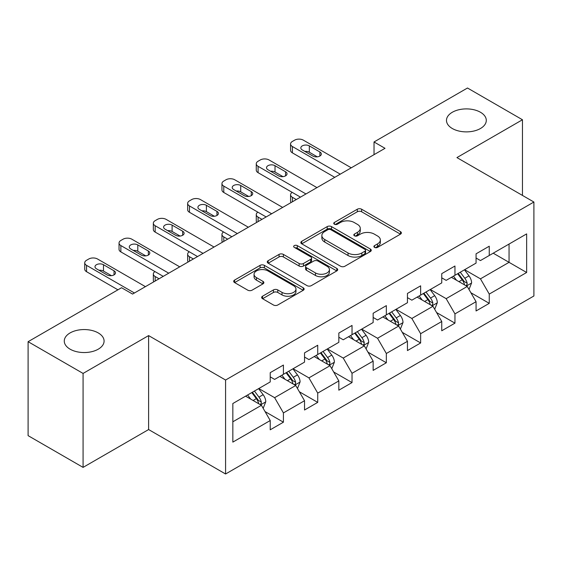 <?xml version="1.0" encoding="UTF-8"?>
<svg xmlns="http://www.w3.org/2000/svg" width="562" height="562" viewBox="0 0 562 562"><rect width="100%" height="100%" fill="white"/><g stroke="black" fill="none" stroke-linecap="round" stroke-linejoin="round"><path stroke-width="0.84" d="M374.524 247.392A2.136 1.236 0 0 0 377.545 247.392L400.481 234.15A3.056 1.763 0 0 0 401.373 232.9A3.056 1.763 0 0 0 400.481 231.656L361.626 209.226A3.056 1.763 0 0 0 357.313 209.226L334.376 222.468A2.136 1.236 0 0 0 333.751 223.339A2.136 1.236 0 0 0 334.376 224.21A2.136 1.236 0 0 0 337.397 224.21L340.368 222.496A9.772 5.641 0 0 1 354.179 222.496L357.418 224.364A9.772 5.641 0 0 1 360.277 228.355A9.772 5.641 0 0 1 357.418 232.345L354.453 234.052A2.136 1.236 0 0 0 353.821 234.93A2.136 1.236 0 0 0 354.453 235.801A2.136 1.236 0 0 0 357.474 235.801L360.439 234.087A9.772 5.641 0 0 1 374.257 234.087L377.495 235.956A9.772 5.641 0 0 1 380.355 239.946A9.772 5.641 0 0 1 377.495 243.929L374.524 245.643A2.136 1.236 0 0 0 373.899 246.521A2.136 1.236 0 0 0 374.524 247.392L374.524 245.643M98.252 332.929A19.902 11.493 0 0 0 76.558 330.435A19.902 11.493 0 0 0 64.272 341.057A19.902 11.493 0 0 0 70.102 349.178A19.902 11.493 0 0 0 91.796 351.672A19.902 11.493 0 0 0 104.082 341.057A19.902 11.493 0 0 0 98.252 332.929M480.461 112.26A19.902 11.493 0 0 0 458.768 109.773A19.902 11.493 0 0 0 446.481 120.387A19.902 11.493 0 0 0 452.312 128.515A19.902 11.493 0 0 0 474.005 131.002A19.902 11.493 0 0 0 486.292 120.387A19.902 11.493 0 0 0 480.461 112.26M262.545 296.209A3.056 1.763 0 0 0 261.653 297.46A3.056 1.763 0 0 0 262.545 298.703L273.448 304.997A3.056 1.763 0 0 0 277.769 304.997L303.234 290.294A3.056 1.763 0 0 0 304.133 289.044A3.056 1.763 0 0 0 303.234 287.8L264.386 265.369A3.056 1.763 0 0 0 260.065 265.369L234.593 280.073A3.056 1.763 0 0 0 233.701 281.316A3.056 1.763 0 0 0 234.593 282.567L247.765 290.168A3.056 1.763 0 0 0 252.078 290.168L262.981 283.873A3.056 1.763 0 0 0 263.873 282.63A3.056 1.763 0 0 0 262.981 281.379L256.448 277.614A8.163 4.714 0 0 1 254.059 274.277A8.163 4.714 0 0 1 259.096 269.922A8.163 4.714 0 0 1 267.997 270.947L293.575 285.714A8.163 4.714 0 0 1 295.97 289.044A8.163 4.714 0 0 1 290.926 293.399A8.163 4.714 0 0 1 282.026 292.38L277.769 289.922A3.056 1.763 0 0 0 273.448 289.922L262.545 296.209L262.545 298.703M148.614 335.591L83.078 373.428L28.1 341.689L28.1 435.641L83.078 467.387L148.614 429.551L225.58 473.991L225.58 380.031L148.614 335.591L148.614 429.551M522.463 195.421L522.463 119.755L456.927 157.592L533.9 202.025L225.58 380.031M522.463 119.755L467.486 88.009L374.025 141.975L374.025 154.669M28.1 341.689L121.561 287.73L132.562 294.074L385.019 148.319L374.025 141.975M340.579 266.24A3.056 1.763 0 0 0 344.899 266.24L370.372 251.537A3.056 1.763 0 0 0 371.264 250.287A3.056 1.763 0 0 0 370.372 249.043L331.517 226.612A3.056 1.763 0 0 0 327.196 226.612L301.724 241.316A3.056 1.763 0 0 0 300.832 242.559A3.056 1.763 0 0 0 301.724 243.81L340.579 266.24M295.134 247.849A2.136 1.236 0 0 1 297.298 248.151L297.298 245.615L336.807 268.418A3.056 1.763 0 0 1 337.699 269.669A3.056 1.763 0 0 1 336.807 270.912L311.334 285.622A3.056 1.763 0 0 1 307.014 285.622L268.158 263.185L268.158 260.691A3.056 1.763 0 0 0 267.266 261.941A3.056 1.763 0 0 0 268.158 263.185M268.158 260.691L279.061 254.403A3.056 1.763 0 0 1 283.381 254.403L299.139 263.501A3.056 1.763 0 0 0 303.452 263.501L310.688 259.321A3.056 1.763 0 0 0 311.58 258.077A3.056 1.763 0 0 0 310.688 256.834L294.277 247.357A2.136 1.236 0 0 1 293.652 246.486A2.136 1.236 0 0 1 294.973 245.348A2.136 1.236 0 0 1 297.298 245.615M225.58 473.991L533.9 295.984L533.9 202.025M265.053 411.588L283.417 422.188L283.417 412.915L304.534 400.727L304.534 410L317.727 402.378L317.727 393.112L338.837 380.924L338.837 390.19L352.03 382.574L352.03 373.301L373.147 361.113L373.147 370.386L386.34 362.764L386.34 353.498L407.45 341.31L407.45 350.576L420.643 342.961L420.643 333.695L441.753 321.499L441.753 330.772L454.953 323.15L454.953 313.884L476.063 301.696L476.063 310.962L489.256 303.347L489.256 294.081L526.643 272.493L526.643 233.897L509.053 244.056L509.053 262.335L526.643 272.493M283.417 422.188L270.224 429.804L270.224 420.538L232.837 442.118L232.837 403.523L270.224 381.935L270.224 372.669L283.417 365.054L283.417 374.32L304.534 362.132L304.534 352.859L317.727 345.244L317.727 354.51L338.837 342.321L338.837 333.055L352.03 325.44L352.03 334.706L373.147 322.518L373.147 313.252L386.34 305.63L386.34 314.903L407.45 302.714L407.45 293.441L420.643 285.826L420.643 295.092L441.753 282.904L441.753 273.638L454.953 266.016L454.953 275.289L476.063 263.1L476.063 253.827L489.256 246.212L489.256 255.478L526.643 233.897M279.897 376.35L295.731 385.49L274.621 397.678L258.787 388.539M270.224 376.856L274.621 379.399L283.417 374.32M274.621 397.678L283.417 412.915M295.731 385.49L304.534 400.727M314.207 356.547L330.042 365.686L308.931 377.875L293.097 368.735M304.534 357.053L308.931 359.589L317.727 354.51M308.931 377.875L317.727 393.112M330.042 365.686L338.837 380.924M348.51 336.736L364.345 345.883L343.234 358.071L327.4 348.925M338.837 337.242L343.234 339.785L352.03 334.706M343.234 358.071L352.03 373.301M364.345 345.883L373.147 361.113M382.82 316.933L398.655 326.072L377.545 338.261L361.71 329.121M373.147 317.439L377.545 319.982L386.34 314.903M377.545 338.261L386.34 353.498M398.655 326.072L407.45 341.31M417.123 297.122L432.958 306.269L411.848 318.457L396.013 309.311M407.45 297.635L411.848 300.171L420.643 295.092M411.848 318.457L420.643 333.695M432.958 306.269L441.753 321.499M451.434 277.319L467.268 286.458L446.158 298.647L430.323 289.507M441.753 277.825L446.158 280.368L454.953 275.289M446.158 298.647L454.953 313.884M467.268 286.458L476.063 301.696M493.218 253.195L509.053 262.335L480.461 278.843L464.626 269.697M476.063 258.021L480.461 260.557L489.256 255.478M480.461 278.843L489.256 294.081M83.078 373.428L83.078 467.387M232.837 421.802L261.428 405.3L245.594 396.161M261.428 405.3L270.224 420.538M470.893 292.746L489.256 303.347M436.59 312.549L454.953 323.15M402.28 332.36L420.643 342.961M367.977 352.163L386.34 362.764M333.666 371.974L352.03 382.574M299.363 391.777L317.727 402.378M375.381 247.694L377.495 246.472A9.772 5.641 0 0 0 380.355 242.482L380.355 239.946M360.277 228.355L360.277 230.891A9.772 5.641 0 0 1 357.418 234.881L355.303 236.103M400.439 234.171L361.626 211.762A3.056 1.763 0 0 0 357.313 211.762L335.226 224.512M370.33 251.558L331.517 229.148A3.056 1.763 0 0 0 327.196 229.148L301.766 243.831M364.97 251.158A2.136 1.236 0 0 0 365.602 250.287A2.136 1.236 0 0 0 364.97 249.416L330.87 229.725A2.136 1.236 0 0 0 327.843 229.725L324.717 231.53A9.772 5.641 0 0 0 321.857 235.52A9.772 5.641 0 0 0 324.717 239.51L348.026 252.97A9.772 5.641 0 0 0 361.844 252.97L364.97 251.158L364.97 253.701A2.136 1.236 0 0 0 365.602 252.83L365.602 250.287M321.857 235.52L321.857 238.056A9.772 5.641 0 0 0 324.717 242.046L324.717 239.51M364.97 253.701L361.844 255.506A9.772 5.641 0 0 1 348.026 255.506L324.717 242.046M268.2 263.213L279.061 256.939L279.061 254.403M311.58 258.077L311.58 260.613A3.056 1.763 0 0 1 310.688 261.864L303.452 266.037A3.056 1.763 0 0 1 299.139 266.037L283.381 256.939A3.056 1.763 0 0 0 279.061 256.939M297.298 248.151L336.764 270.94M315.486 272.935A8.163 4.714 0 0 0 324.386 273.961A8.163 4.714 0 0 0 329.43 269.605A8.163 4.714 0 0 0 327.035 266.269L318.022 261.07A3.056 1.763 0 0 0 313.708 261.07L306.473 265.243A3.056 1.763 0 0 0 305.58 266.486A3.056 1.763 0 0 0 306.473 267.737L315.486 272.935L315.486 275.478A8.163 4.714 0 0 0 324.386 276.497A8.163 4.714 0 0 0 329.43 272.141L329.43 269.605M305.58 266.486L305.58 269.029A3.056 1.763 0 0 0 306.473 270.273L306.473 267.737M315.486 275.478L306.473 270.273M295.97 289.044L295.97 291.587A8.163 4.714 0 0 1 290.926 295.942A8.163 4.714 0 0 1 282.026 294.917L277.769 292.458A3.056 1.763 0 0 0 273.448 292.458L262.587 298.731M254.059 274.277L254.059 276.82A8.163 4.714 0 0 0 256.448 280.15L256.448 277.614M262.939 283.894L256.448 280.15M303.199 290.315L264.386 267.905A3.056 1.763 0 0 0 260.065 267.905L234.635 282.588M469.003 289.472L471.616 282.876A8.24 4.756 -120 0 0 468.989 275.858L464.451 269.802M456.541 280.262L453.457 276.153M296.286 199.552L292.395 197.304L292.395 201.8M291.088 202.552A6.217 3.59 180 0 1 290.568 201.112L290.568 194.768A6.217 3.59 0 0 0 292.395 197.304M465.989 285.721L466.987 284.667L467.17 283.227A8.24 4.756 -120 0 0 464.809 278.274L460.271 272.212M458.206 273.406L463.243 280.129A4.201 2.424 60 0 1 464.008 281.4L467.17 283.227M457.637 273.736L462.175 279.799A8.24 4.756 60 0 1 464.528 284.751M292.177 192.359A6.217 3.59 0 0 0 290.568 194.768M340.263 174.157L292.395 146.52A6.217 3.59 -0 0 1 290.568 143.977A6.217 3.59 -0 0 1 292.395 141.441L294.593 140.17A6.217 3.59 -0 0 1 303.389 140.17L351.264 167.806M290.568 143.977L290.568 150.328A6.217 3.59 180 0 0 292.395 152.864L334.769 177.332M302.286 149.949A4.974 2.873 180 0 1 300.832 147.911A4.974 2.873 180 0 1 303.901 145.263A4.974 2.873 180 0 1 309.325 145.881L319.883 151.979A4.974 2.873 180 0 1 321.338 154.009A4.974 2.873 180 0 1 318.268 156.665A4.974 2.873 180 0 1 312.844 156.039L302.286 149.949M304.878 151.438A4.974 2.873 180 0 1 309.325 152.232L317.291 156.833M434.7 309.276L437.313 302.686A8.24 4.756 -120 0 0 434.686 295.668L430.148 289.606M422.231 300.073L419.147 295.956M261.976 219.356L258.084 217.115L258.084 221.604M256.785 222.355A6.217 3.59 180 0 1 256.265 220.922L256.265 214.572A6.217 3.59 0 0 0 258.084 217.115M431.686 305.531L432.684 304.478L432.866 303.037A8.24 4.756 -120 0 0 430.506 298.078L425.968 292.022M423.903 293.209L428.939 299.932A4.201 2.424 60 0 1 429.698 301.211L432.866 303.037M423.327 293.547L427.865 299.602A8.24 4.756 60 0 1 430.225 304.562M257.874 212.162A6.217 3.59 0 0 0 256.265 214.572M400.39 329.079L403.01 322.49A8.24 4.756 -120 0 0 400.376 315.472L395.838 309.416M387.928 319.876L384.844 315.767M227.673 239.166L223.781 236.918L223.781 241.414M222.475 242.166A6.217 3.59 180 0 1 221.955 240.726L221.955 234.375A6.217 3.59 0 0 0 223.781 236.918M397.376 325.335L398.374 324.281L398.556 322.841A8.24 4.756 -120 0 0 396.196 317.888L391.658 311.826M389.592 313.02L394.629 319.743A4.201 2.424 60 0 1 395.395 321.014L398.556 322.841M389.023 313.35L393.562 319.413A8.24 4.756 60 0 1 395.922 324.365M223.564 231.973A6.217 3.59 0 0 0 221.955 234.375M305.96 193.967L258.084 166.324A6.217 3.59 -0 0 1 256.265 163.788A6.217 3.59 -0 0 1 258.084 161.245L260.283 159.973A6.217 3.59 -0 0 1 269.079 159.973L316.954 187.617M256.265 163.788L256.265 170.131A6.217 3.59 180 0 0 258.084 172.675L300.459 197.136M267.983 169.752A4.974 2.873 180 0 1 266.521 167.722A4.974 2.873 180 0 1 269.598 165.066A4.974 2.873 180 0 1 275.022 165.692L285.573 171.782A4.974 2.873 180 0 1 287.034 173.813A4.974 2.873 180 0 1 283.958 176.468A4.974 2.873 180 0 1 278.534 175.85L267.983 169.752M270.568 171.248A4.974 2.873 180 0 1 275.022 172.035L282.988 176.637M271.657 213.771L223.781 186.127A6.217 3.59 -0 0 1 221.955 183.591A6.217 3.59 -0 0 1 223.781 181.055L225.98 179.784A6.217 3.59 -0 0 1 234.775 179.784L282.651 207.42M221.955 183.591L221.955 189.942A6.217 3.59 180 0 0 223.781 192.478L266.156 216.946M233.673 189.556A4.974 2.873 180 0 1 232.218 187.525A4.974 2.873 180 0 1 235.288 184.87A4.974 2.873 180 0 1 240.712 185.495L251.27 191.593A4.974 2.873 180 0 1 252.724 193.623A4.974 2.873 180 0 1 249.654 196.278A4.974 2.873 180 0 1 244.231 195.653L233.673 189.556M236.265 191.052A4.974 2.873 180 0 1 240.712 191.846L248.678 196.447M366.087 348.89L368.7 342.3A8.24 4.756 -120 0 0 366.073 335.282L361.535 329.22M353.617 339.687L350.533 335.57M193.363 258.97L189.471 256.722L189.471 261.218M188.172 261.969A6.217 3.59 180 0 1 187.652 260.536L187.652 254.186A6.217 3.59 0 0 0 189.471 256.722M363.073 345.145L364.071 344.092L364.253 342.651A8.24 4.756 -120 0 0 361.893 337.692L357.355 331.636M355.289 332.823L360.326 339.546A4.201 2.424 60 0 1 361.085 340.825L364.253 342.651M354.713 333.161L359.251 339.216A8.24 4.756 60 0 1 361.612 344.176M189.261 251.776A6.217 3.59 0 0 0 187.652 254.186M331.777 368.693L334.397 362.104A8.24 4.756 -120 0 0 331.763 355.086L327.225 349.03M319.314 359.49L316.23 355.374M159.06 278.78L155.168 276.532L155.168 281.028M153.862 281.78A6.217 3.59 180 0 1 153.342 280.34L153.342 273.989A6.217 3.59 0 0 0 155.168 276.532M328.763 364.949L329.768 363.895L329.943 362.455A8.24 4.756 -120 0 0 327.583 357.502L323.045 351.44M320.979 352.634L326.016 359.357A4.201 2.424 60 0 1 326.782 360.628L329.943 362.455M320.41 352.964L324.948 359.027A8.24 4.756 60 0 1 327.309 363.979M154.95 271.579A6.217 3.59 0 0 0 153.342 273.989M297.474 388.504L300.087 381.914A8.24 4.756 -120 0 0 297.46 374.896L292.921 368.834M285.004 379.301L281.92 375.184M294.46 384.759L295.457 383.698L295.64 382.265A8.24 4.756 -120 0 0 293.28 377.306L288.742 371.25M286.676 372.437L291.713 379.16A4.201 2.424 60 0 1 292.472 380.439L295.64 382.265M286.1 372.768L290.638 378.83A8.24 4.756 60 0 1 292.999 383.79M237.347 233.581L189.471 205.938A6.217 3.59 -0 0 1 187.652 203.395A6.217 3.59 -0 0 1 189.471 200.859L191.67 199.587A6.217 3.59 -0 0 1 200.465 199.587L248.341 227.231M187.652 203.395L187.652 209.745A6.217 3.59 180 0 0 189.471 212.288L231.846 236.75M199.37 209.366A4.974 2.873 180 0 1 197.908 207.336A4.974 2.873 180 0 1 200.985 204.68A4.974 2.873 180 0 1 206.409 205.306L216.96 211.396A4.974 2.873 180 0 1 218.421 213.427A4.974 2.873 180 0 1 215.344 216.082A4.974 2.873 180 0 1 209.921 215.457L199.37 209.366M201.955 210.862A4.974 2.873 180 0 1 206.409 211.649L214.375 216.251M203.044 253.385L155.168 225.741A6.217 3.59 -0 0 1 153.342 223.205A6.217 3.59 -0 0 1 155.168 220.662L157.367 219.398A6.217 3.59 -0 0 1 166.162 219.398L214.038 247.034M153.342 223.205L153.342 229.556A6.217 3.59 180 0 0 155.168 232.092L197.543 256.56M165.059 229.17A4.974 2.873 180 0 1 163.605 227.139A4.974 2.873 180 0 1 166.675 224.484A4.974 2.873 180 0 1 172.098 225.109L182.657 231.207A4.974 2.873 180 0 1 184.111 233.237A4.974 2.873 180 0 1 181.041 235.892A4.974 2.873 180 0 1 175.618 235.267L165.059 229.17M167.652 230.666A4.974 2.873 180 0 1 172.098 231.46L180.065 236.054M168.733 273.188L120.858 245.552A6.217 3.59 -0 0 1 119.039 243.009A6.217 3.59 -0 0 1 120.858 240.473L123.057 239.201A6.217 3.59 -0 0 1 131.852 239.201L179.728 266.845M119.039 243.009L119.039 249.359A6.217 3.59 180 0 0 120.858 251.902L163.233 276.363M130.756 248.98A4.974 2.873 180 0 1 129.295 246.95A4.974 2.873 180 0 1 132.372 244.294A4.974 2.873 180 0 1 137.795 244.913L148.347 251.01A4.974 2.873 180 0 1 149.808 253.041A4.974 2.873 180 0 1 146.731 255.696A4.974 2.873 180 0 1 141.308 255.071L130.756 248.98M133.342 250.476A4.974 2.873 180 0 1 137.795 251.263L145.762 255.865M263.164 408.307L265.784 401.718A8.24 4.756 -120 0 0 263.149 394.7L258.611 388.644M250.701 399.104L247.617 394.988M260.15 404.563L261.154 403.509L261.33 402.069A8.24 4.756 -120 0 0 258.97 397.116L254.431 391.054M252.366 392.248L257.403 398.971A4.201 2.424 60 0 1 258.169 400.242L261.33 402.069M251.797 392.578L256.335 398.634A8.24 4.756 60 0 1 258.696 403.593M134.43 292.999L86.555 265.355A6.217 3.59 -0 0 1 84.729 262.819A6.217 3.59 -0 0 1 86.555 260.276L88.754 259.012A6.217 3.59 -0 0 1 97.549 259.012L145.425 286.648M84.729 262.819L84.729 269.17A6.217 3.59 180 0 0 86.555 271.706L117.936 289.823M96.446 268.784A4.974 2.873 180 0 1 94.992 266.753A4.974 2.873 180 0 1 98.062 264.098A4.974 2.873 180 0 1 103.485 264.723L114.044 270.814A4.974 2.873 180 0 1 115.498 272.851A4.974 2.873 180 0 1 112.428 275.499A4.974 2.873 180 0 1 107.005 274.881L96.446 268.784M99.038 270.28A4.974 2.873 180 0 1 103.485 271.074L111.452 275.668M377.495 246.472L377.495 243.929M354.453 235.801L354.453 234.052M357.418 234.881L357.418 232.345M334.376 224.21L334.376 222.468M357.313 211.762L357.313 209.226M361.626 211.762L361.626 209.226M400.481 234.15L400.481 231.656M301.724 243.81L301.724 241.316M327.196 229.148L327.196 226.612M331.517 229.148L331.517 226.612M370.372 251.537L370.372 249.043M348.026 255.506L348.026 252.97M361.844 255.506L361.844 252.97M283.381 256.939L283.381 254.403M299.139 266.037L299.139 263.501M303.452 266.037L303.452 263.501M310.688 261.864L310.688 259.321M336.807 270.912L336.807 268.418M273.448 292.458L273.448 289.922M277.769 292.458L277.769 289.922M282.026 294.917L282.026 292.38M262.981 283.873L262.981 281.379M234.593 282.567L234.593 280.073M260.065 267.905L260.065 265.369M264.386 267.905L264.386 265.369M303.234 290.294L303.234 287.8M466.453 285.988L471.567 283.037M464.809 278.274L468.989 275.858M458.95 281.66L462.175 279.799M292.395 152.864L292.395 146.52M309.325 145.881L309.325 152.232M319.883 151.979L319.883 156.039M432.143 305.798L437.257 302.848M430.506 298.078L434.686 295.668M424.64 301.464L427.865 299.602M397.84 325.602L402.954 322.651M396.196 317.888L400.376 315.472M390.337 321.274L393.562 319.413M258.084 172.675L258.084 166.324M275.022 165.692L275.022 172.035M285.573 171.782L285.573 175.85M223.781 192.478L223.781 186.127M240.712 185.495L240.712 191.846M251.27 191.593L251.27 195.653M363.537 345.412L368.644 342.455M361.893 337.692L366.073 335.282M356.027 341.078L359.251 339.216M329.227 365.216L334.341 362.265M327.583 357.502L331.763 355.086M321.724 360.881L324.948 359.027M294.924 385.026L300.031 382.069M293.28 377.306L297.46 374.896M287.414 380.692L290.638 378.83M189.471 212.288L189.471 205.938M206.409 205.306L206.409 211.649M216.96 211.396L216.96 215.457M155.168 232.092L155.168 225.741M172.098 225.109L172.098 231.46M182.657 231.207L182.657 235.267M120.858 251.902L120.858 245.552M137.795 244.913L137.795 251.263M148.347 251.01L148.347 255.071M260.613 404.83L265.728 401.879M258.97 397.116L263.149 394.7M253.111 400.495L256.335 398.634M86.555 271.706L86.555 265.355M103.485 264.723L103.485 271.074M114.044 270.814L114.044 274.881"/></g></svg>
